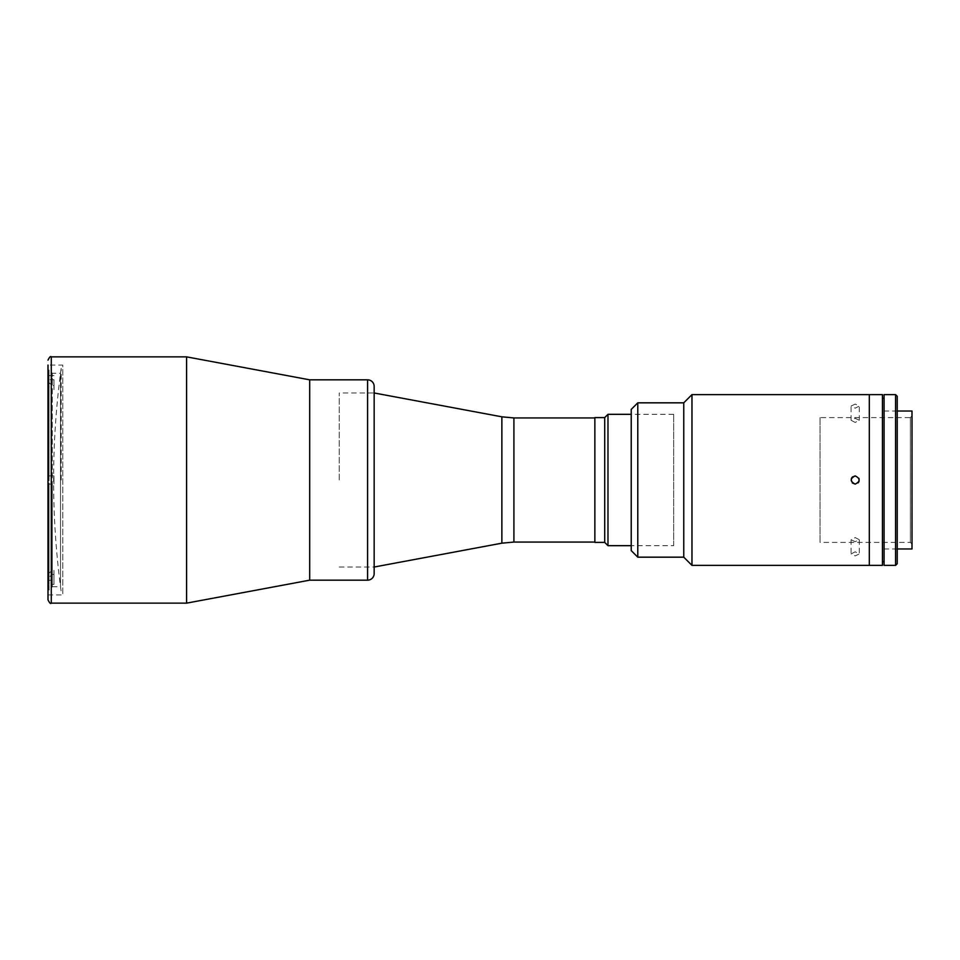 <?xml version="1.0" encoding="UTF-8"?>
<svg xmlns="http://www.w3.org/2000/svg" width="960" height="960" viewBox="0 0 960 960"><rect width="100%" height="100%" fill="white"/><g stroke="black" fill="none" stroke-linecap="round" stroke-linejoin="round"><path stroke-width="0.72" stroke-dasharray="4.8 3.6" d="M61.176 480L61.176 368.34L61.176 480M594.852 480L594.852 417.936L594.852 480M374.16 480L374.16 392.976L374.16 480M339.252 480L339.252 392.976L339.252 480M309.696 480L309.696 379.836L309.696 480M186.588 603.144L186.588 356.856M48 365.064L48 594.936L48 365.064L62.772 365.064L62.772 594.936L62.772 365.064M53.952 574.416L52.308 574.416L49.02 577.26L49.02 584.376L53.952 584.376L53.952 580.272L49.02 580.272L49.02 573.156L52.308 570.312L53.952 570.312L53.952 584.376M52.308 570.312L52.308 389.688L49.02 386.844L49.02 379.728L53.952 379.728L53.952 389.688L52.308 389.688M53.952 389.688L53.952 385.584L52.308 385.584L52.308 373.272L60.516 373.272L60.516 586.728L60.516 373.272M52.308 484.104L49.02 484.104L52.308 484.104L52.308 586.728L60.516 586.728M49.02 584.376L49.02 484.104L49.02 590.016L52.308 586.728L52.308 574.416M49.02 573.156L49.02 386.844M53.952 580.272L53.952 570.312M49.02 580.272L49.02 379.728M53.952 379.728L53.952 385.584M52.308 475.896L49.02 475.896L53.952 475.896L52.308 475.896L52.308 373.272L49.02 369.984L49.02 475.896L49.02 375.624L49.02 382.74L52.308 385.584M49.02 382.74L49.02 369.984M53.952 375.624L49.02 375.624M49.02 590.016L49.02 577.26M53.952 475.896L53.952 484.104L53.952 475.896M673.668 545.676L673.668 414.324L673.668 545.676L631.224 545.676L631.224 414.324L631.224 545.676M673.668 414.324L631.224 414.324M594.852 474.42L594.852 485.58L594.852 474.42M594.852 428.208L594.852 439.368L594.852 428.208M594.852 520.632L594.852 531.792L594.852 520.632M594.852 524.328L594.852 435.672L594.852 524.328M594.852 417.6L594.852 542.4M604.704 417.6L604.704 542.4M607.98 545.676L607.98 414.324M309.696 568.668L309.696 391.332L309.696 568.668M374.16 386.412L374.16 573.588M339.252 567.024L374.16 567.024L374.16 392.976L339.252 392.976M897.228 411.036L882.444 411.036L882.444 548.964L882.444 411.036M897.228 548.964L882.444 548.964M912 544.032L910.356 542.4L820.044 542.4L820.044 417.6L910.356 417.6L910.356 542.4L910.356 417.6L912 415.968L912 544.032L912 415.968M820.044 417.6L820.044 542.4M912 411.036L912 548.964M882.444 394.62L882.444 565.38M869.304 394.62L869.304 565.38L869.304 394.62M869.304 548.964L869.304 411.036L869.304 548.964M897.228 396.264L897.228 563.736M897.228 545.676L897.228 414.324L897.228 545.676M895.584 394.62L895.584 565.38M884.088 545.676L884.088 414.324L884.088 545.676M884.088 394.62L884.088 565.38M882.444 398.232L882.444 561.768L882.444 398.232L884.088 398.232L884.088 561.768L884.088 398.232M884.088 561.768L882.444 561.768M855.192 551.808L851.088 553.944L855.192 555.912L859.296 553.944L855.192 551.808M855.192 541.668L851.088 539.724L855.192 537.564L859.296 539.724L855.192 541.668M855.192 404.088L851.088 406.056L855.192 408.192L859.296 406.056L855.192 404.088M691.968 394.62L691.968 565.38M855.192 422.436L851.088 420.276L855.192 418.332L859.296 420.276L855.192 422.436M851.4 478.428L852.288 482.916M683.76 402.828L683.76 557.172M637.788 402.828L637.788 557.172M631.224 409.392L631.224 550.608M855.192 484.104L858.096 482.892M858.984 478.428L855.192 475.896M513.912 542.064L513.912 417.936M501.864 543.18L501.864 416.82M51.288 603.144L51.288 356.856M367.596 379.836L367.596 580.164M61.176 368.34A827.556 827.556 0 0 0 61.176 591.66M48 594.936L62.772 594.936M851.088 539.724L851.088 553.944M851.088 420.276L851.088 406.056M859.296 420.276L859.296 406.056M859.296 539.724L859.296 553.944"/><path stroke-width="1.44" d="M501.864 543.18L501.864 416.82L374.16 392.976L374.16 567.024L501.864 543.18L513.912 542.064L594.852 542.064M186.588 603.144L309.696 580.164L367.596 580.164A6.564 6.564 0 0 0 374.16 573.588L374.16 386.412A6.564 6.564 0 0 0 367.596 379.836L309.696 379.836L309.696 580.164L309.696 379.836L186.588 356.856L186.588 603.144L51.288 603.144C50.604 604.068 49.512 602.976 48 599.868L48 480L48 599.868M48 365.064L48 480L48 365.064M631.224 414.324L607.98 414.324L607.98 545.676L631.224 545.676M607.98 545.676L604.704 542.4L604.704 417.6L607.98 414.324M604.704 417.6L594.852 417.6L594.852 542.4L604.704 542.4M637.788 557.172L683.76 557.172L691.968 565.38L869.304 565.38L869.304 394.62L869.304 565.38L882.444 565.38L882.444 394.62L691.968 394.62L683.76 402.828L637.788 402.828L631.224 409.392L631.224 550.608L637.788 557.172L637.788 402.828M897.228 548.964L912 548.964L912 411.036L897.228 411.036M895.584 565.38L895.584 394.62L884.088 394.62L884.088 565.38L895.584 565.38L897.228 563.736L897.228 396.264L895.584 394.62M882.444 398.232L884.088 398.232M882.444 561.768L884.088 561.768M852.288 482.916L855.192 484.104C849.888 481.368 849.888 478.632 855.192 475.896L852.288 477.084M852.276 477.108L851.4 478.428M683.76 557.172L683.76 402.828M691.968 565.38L691.968 394.62M855.192 475.896C860.484 478.632 860.484 481.368 855.192 484.104M858.096 482.892L858.984 481.572L858.984 478.428M501.864 416.82L513.912 417.936L513.912 542.064M186.588 356.856L51.288 356.856L51.288 603.144M367.596 580.164L367.596 379.836M513.912 417.936L594.852 417.936M51.288 356.856C50.604 355.932 49.512 357.024 48 360.132"/></g></svg>
